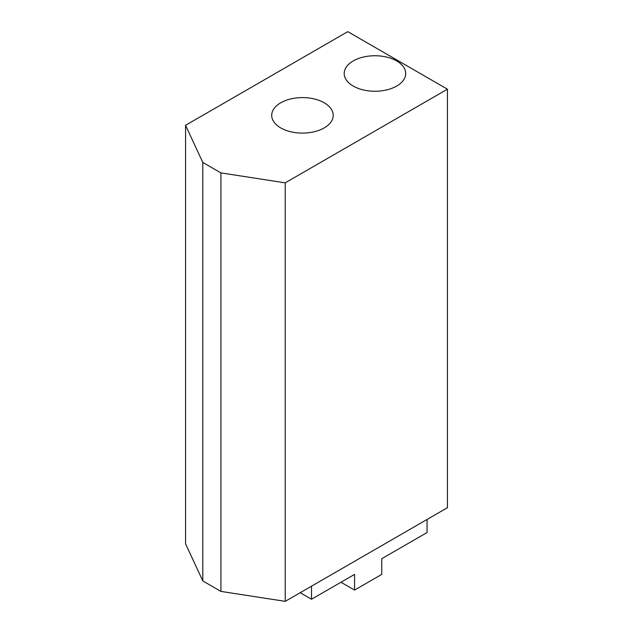 <?xml version="1.0" encoding="UTF-8"?>
<svg xmlns="http://www.w3.org/2000/svg" width="633" height="633" viewBox="0 0 633 633"><rect width="100%" height="100%" fill="white"/><g stroke="black" fill="none" stroke-linecap="round" stroke-linejoin="round"><path stroke-width="0.95" d="M396.701 60.942A30.756 17.756 180 0 1 405.706 73.499A30.756 17.756 180 0 1 386.723 89.902A30.756 17.756 180 0 1 353.206 86.056A30.756 17.756 180 0 1 344.202 73.499A30.756 17.756 180 0 1 363.184 57.097A30.756 17.756 180 0 1 396.701 60.942M324.207 102.791A30.756 17.756 180 0 1 333.219 115.348A30.756 17.756 180 0 1 314.237 131.751A30.756 17.756 180 0 1 280.72 127.906A30.756 17.756 180 0 1 271.707 115.348A30.756 17.756 180 0 1 290.697 98.946A30.756 17.756 180 0 1 324.207 102.791M427.053 519.471L427.053 532.551L381.746 558.71L381.746 574.4L354.567 590.091L340.973 582.249M311.523 586.166L311.523 599.245L354.567 574.4L354.567 590.091M311.523 599.245L300.2 592.71M447.436 89.198L447.436 507.698L285.23 601.35L220.917 591.404L220.917 172.896L285.23 182.842L447.436 89.198L347.77 31.65L185.564 125.302L202.797 162.428L220.917 172.896M285.23 601.35L285.23 182.842M220.917 591.404L202.797 580.936L202.797 162.428M202.797 580.936L185.564 543.802L185.564 125.302"/></g></svg>
